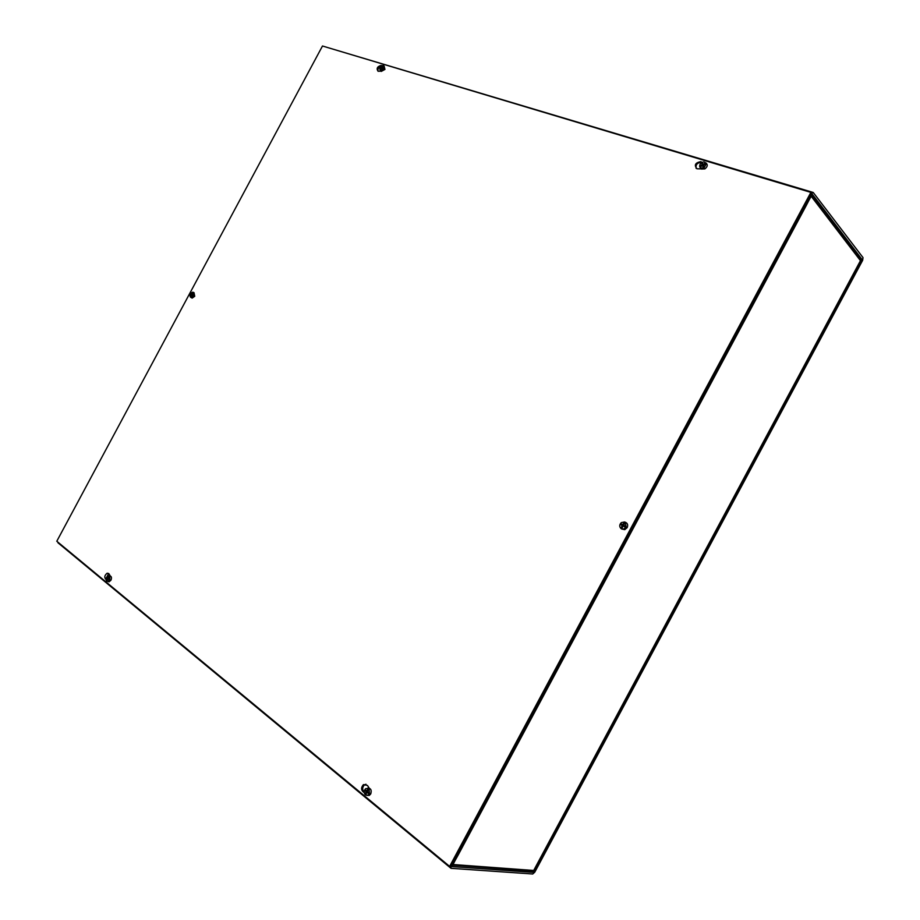 <?xml version="1.0" encoding="UTF-8"?>
<svg xmlns="http://www.w3.org/2000/svg" width="920" height="920" viewBox="0 0 920 920"><rect width="100%" height="100%" fill="white"/><g stroke="black" fill="none" stroke-linecap="round" stroke-linejoin="round"><path stroke-width="1.38" d="M456.331 855.991L457.102 856.623L456.044 856.531L450.869 866.192L451.018 868.319L532.726 874L534.75 872.206L862.649 260.302L863.018 257.623L813.222 192.475L811.371 193.522L806.207 203.159L806.863 203.998L812.291 194.223L862.109 259.601L533.865 872.148L531.702 870.918M323.736 46.379L812.578 192.28M806.863 203.998L805.92 203.711M58.512 543.237L57.81 542.075M457.102 856.623L451.961 866.571L533.577 872.401M805.299 204.873L806.196 205.597L458.068 855.174L456.952 854.829M806.196 205.597L811.083 196.121L860.568 260.797M458.056 855.186L452.87 864.512L533.692 870.469L531.07 871.102M452.398 865.133L452.87 864.512M533.945 869.998L860.625 260.371L859.706 257.841L811.555 195.258M106.053 579.577C104.063 577.495 104.443 575.368 107.18 573.194L109.089 573.976L110.181 575.885M108.629 573.447L106.064 578.784M381.041 71.162L378.062 71.254C376.245 68.459 377.28 66.516 381.167 65.412L381.697 65.7M381.041 66.159C378.557 67.24 377.545 68.942 378.016 71.231M364.24 792.488L363.745 792.315C361.008 790.165 360.904 787.6 363.434 784.622L367.436 785.438L369.196 788.118M365.999 784.242L364.527 784.783C362.192 787.279 362.089 789.728 364.216 792.131M701.247 168.889L697.015 168.785C693.944 165.151 695.198 162.76 700.764 161.621L702.029 162.345M701.707 162.53L701.5 162.449C697.36 162.587 695.577 164.553 696.13 168.371M322.483 46L810.876 192.383L449.638 866.398L56.798 541.236L322.483 46M449.638 866.398L450.708 866.479L811.532 193.234L810.876 192.383M704.639 163.518L706.422 163.392L705.203 164.117L704.639 163.518L704.582 164.335M706.422 163.392L706.721 164.151L703.466 164.829L703.904 166.531L703.121 166.968L703.857 166.428M704.594 163.553L702.938 164.208L702.5 163.001L701.719 163.438L702.132 164.53L700.73 165.715L701.247 166.198M706.284 163.771L704.053 167.888L700.683 168.026L699.959 167.29L702.374 165.485L703.121 166.968M700.016 167.221L699.66 166.531C699.66 163.863 701.074 162.322 703.904 161.897L705.985 163.012M699.66 166.531L700.73 165.715M705.904 162.898C707.963 164.703 707.63 166.704 704.881 168.9L701.35 169.038L700.361 167.773M700.798 166.554L699.959 166.992M701.557 165.968L700.856 165.749M703.248 164.691L701.719 163.438M702.891 164.91L703.075 166.048M368.046 790.154L367.609 789.486L368.334 789.797M367.609 789.486L369.046 788.336L368.402 789.601M369.046 788.336L369.69 788.865L367.322 791.257L368.598 792.545L368.184 793.316L368.483 792.453M367.586 789.532L366.666 790.935L365.562 790.038L365.148 790.809L366.068 791.625L365.539 793.35L366.275 793.385M369.104 788.865L369.46 793.649L368.092 795.087L365.746 795.087L366.723 792.407L368.184 793.316M365.792 794.88L365.102 794.546C363.803 792.557 363.952 790.625 365.55 788.739L368.448 788.325M365.102 794.546L365.539 793.35M367.85 788.083C370.863 788.268 371.829 790.199 370.737 793.902L369.311 795.409L366.839 795.397M366.114 793.822L365.619 794.696M365.481 793.454L366.217 793.557M366.413 793.051L365.666 793.293M367.08 791.05L365.148 790.809M367.781 791.959L366.125 792.051M382.133 68.229L380.696 67.148L383.479 65.665M383.122 67.907L381.616 68.31L380.868 70.61L383.904 68.586L383.594 65.538L382.156 67.298L382.927 68.333M383.203 67.907L382.202 67.551L382.916 68.344M380.868 70.61L380.339 70.449C379.097 68.103 380.006 66.412 383.065 65.377M380.339 70.449L381.133 69.598M380.696 67.148L380.696 69.311M384.134 66.079L384.94 69.425L381.271 71.415L380.592 70.725M108.433 578.542L106.709 577.944L107.042 577.311L107.674 577.886L109.871 575.909L108.18 578.059L108.732 579.6L109.02 578.944M109.871 575.909L109.687 579.807L107.893 581.359L106.973 581.233L107.215 580.198L107.755 578.944L108.732 579.6M106.996 581.06L106.536 580.876C105.639 578.864 106.133 577.173 108.019 575.793L109.273 575.805M106.536 580.876L107.306 579.922M106.709 577.944L106.835 579.853M109.629 575.874C111.469 576.139 111.918 577.587 110.952 580.209L109.077 581.831L107.709 581.382M624.059 524.055L623.691 523.158L624.231 523.802M621.31 523.94L620.885 524.756L622.633 525.469L621.31 523.94L622.702 524.63L624.542 521.962L624.346 523.445M625.025 522.123L625.83 522.56L623.564 524.825L624.542 525.918M625.347 522.399L626.117 527.045L623.817 528.988L621.805 528.966L622.943 526.033L624.68 526.792L625.117 525.976L623.668 525.24M621.805 528.966L621 528.528C619.263 526.654 619.356 524.676 621.299 522.617L624.542 521.962M621 528.528L621.54 527.183L622.219 527.459L621.403 528.839M620.885 524.756L622.092 525.377L621.54 527.183M625.22 522.203C627.555 523.158 628.21 524.963 627.187 527.608L624.772 529.655L621.575 528.966M621.471 527.309L622.081 527.643M621.621 527.16L622.495 526.976M623.921 525.435L622.886 525.009M622.633 525.469L623.564 526.102M192.383 293.055L193.591 292.514M193.614 292.468L192.084 294.227L192.878 295.032L190.9 293.825L190.762 296.067L191.739 295.044L192.659 295.538L192.107 294.503M192.361 293.089L191.509 294.17L190.9 293.825M191.164 296.263L191.383 297.678L190.463 297.114C189.486 295.021 190.164 293.388 192.498 292.215L193.073 292.249M193.522 292.491L193.602 295.665L190.9 297.344M190.463 297.114L190.762 296.067M194.005 292.663L194.741 296.274L192.177 298.091L191.314 297.654M191.532 294.193L192.751 295.021M192.245 294.71L190.578 294.434M192.061 295.055L192.659 295.4M860.706 258.738L862.166 259.21M862.109 259.601L860.832 259.175M532.818 871.32L533.865 872.148M701.96 164.91L702.431 165.485M701.833 163.633L702.569 163.219M702.903 164.197L703.363 164.898M702.132 164.53L703.225 165.451M702.558 165.611L703.65 166.543M367.643 789.601L368.368 789.705M366.792 790.809L367.517 790.958M365.343 790.912L365.723 790.199M366.608 790.958L367.367 791.177M366.068 791.625L367.344 791.637M366.999 792.396L368.402 792.407M381.443 67.321L382.363 68.321M106.87 578.024L107.168 577.449M107.272 578.45L108.629 578.68M107.881 578.967L108.928 579.14M623.737 523.25L624.312 523.56M622.897 524.469L623.564 524.825M624.68 526.792L625.117 525.976M622.196 525.78L622.863 526.148M621.103 524.86L621.529 524.078M622.506 524.618L623.472 525.377M622.092 525.377L623.265 525.757M623.254 525.998L624.438 526.389M192.659 295.538L192.981 294.94M190.727 294.503L191.038 293.917M191.475 294.158L192.648 294.975M191.176 294.722L192.487 295.251M191.808 295.067L192.671 295.412M450.501 867.905L57.937 542.754M452.536 865.133L533.243 871.033M533.887 870.446L860.706 260.544M107.18 573.194L108.295 573.516M363.434 784.622L364.527 784.783M700.764 161.621L701.5 162.449M700.683 168.026L701.35 169.038M702.938 164.208L703.374 164.887M368.092 795.087L369.311 795.409M366.666 790.935L367.402 791.131M107.893 581.359L109.077 581.831M109.008 578.933L108.698 579.531M623.817 528.988L624.772 529.655M622.702 524.63L623.875 525.458M191.142 297.39L192.177 298.091M192.924 294.917L192.613 295.504"/></g></svg>
